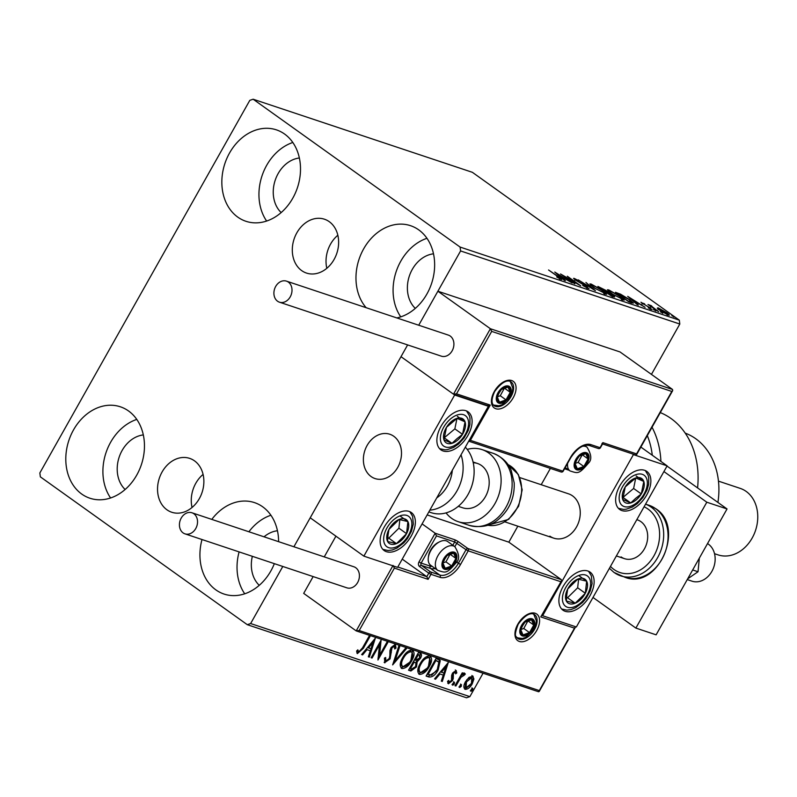 <?xml version="1.0" encoding="UTF-8"?>
<svg xmlns="http://www.w3.org/2000/svg" width="797" height="797" viewBox="0 0 797 797"><rect width="100%" height="100%" fill="white"/><g stroke="black" fill="none" stroke-linecap="round" stroke-linejoin="round"><path stroke-width="1.2" d="M329.261 221.676A28.383 22.525 -71.6 0 0 324.449 219.215A28.383 22.525 -71.6 0 0 295.328 235.852A28.383 22.525 -71.6 0 0 301.684 270.611A28.383 22.525 -71.6 0 0 306.496 273.072A28.383 22.525 -71.6 0 0 335.607 256.435A28.383 22.525 -71.6 0 0 329.261 221.676M337.848 235.235A28.383 22.525 -71.6 0 0 326.82 268.3M194.498 460.845A28.383 22.525 -71.6 0 0 189.686 458.385A28.383 22.525 -71.6 0 0 160.566 475.022A28.383 22.525 -71.6 0 0 166.922 509.781A28.383 22.525 -71.6 0 0 171.724 512.242A28.383 22.525 -71.6 0 0 200.844 495.604A28.383 22.525 -71.6 0 0 194.498 460.845M203.086 474.404A28.383 22.525 -71.6 0 0 192.057 507.47M274.347 563.648A48.189 38.226 108.4 0 1 224.017 594.044A48.189 38.226 108.4 0 1 215.857 589.87A48.189 38.226 108.4 0 1 202 539.529M211.793 519.395A48.189 38.226 108.4 0 1 254.502 502.618A48.189 38.226 108.4 0 1 262.671 506.792A48.189 38.226 108.4 0 1 278.601 541.671M244.719 593.795A48.189 38.226 108.4 0 1 239.1 551.903M248.893 531.768A48.189 38.226 108.4 0 1 270.91 515.241M237.765 217.113A48.189 38.226 108.4 0 1 226.986 158.105A48.189 38.226 108.4 0 1 276.41 129.861A48.189 38.226 108.4 0 1 284.579 134.035A48.189 38.226 108.4 0 1 295.358 193.043A48.189 38.226 108.4 0 1 245.934 221.287A48.189 38.226 108.4 0 1 237.765 217.113M266.626 221.038A48.189 38.226 108.4 0 1 292.818 142.484M366.142 307.692A48.189 38.226 108.4 0 1 363.203 249.68A48.189 38.226 108.4 0 1 410.545 225.69A48.189 38.226 108.4 0 1 418.714 229.855A48.189 38.226 108.4 0 1 432.901 278.92A48.189 38.226 108.4 0 1 396.846 317.933M400.761 316.857A48.189 38.226 108.4 0 1 426.953 238.303M81.722 494.05A48.189 38.226 108.4 0 1 70.943 435.042A48.189 38.226 108.4 0 1 120.367 406.799A48.189 38.226 108.4 0 1 128.536 410.963A48.189 38.226 108.4 0 1 139.316 469.971A48.189 38.226 108.4 0 1 89.882 498.215A48.189 38.226 108.4 0 1 81.722 494.05M110.584 497.966A48.189 38.226 108.4 0 1 136.775 419.411M125.129 489.488A30.665 24.328 108.4 0 1 119.151 457.179A30.665 24.328 108.4 0 1 143.321 434.923M415.307 308.379A30.665 24.328 108.4 0 1 409.329 276.071A30.665 24.328 108.4 0 1 433.498 253.815M281.172 212.56A30.665 24.328 108.4 0 1 275.194 180.252A30.665 24.328 108.4 0 1 299.363 157.995M259.264 585.317A30.665 24.328 108.4 0 1 252.34 556.316M264.036 536.819A30.665 24.328 108.4 0 1 277.456 530.752M651.438 374.401L679.811 324.04L460.586 250.945L460.088 247.06L679.313 320.155L472.372 172.311L253.137 99.217L249.8 100.362L39.85 472.96L40.348 476.845L247.299 624.689L250.637 623.543L282.796 566.468M472.671 676.025L473.926 678.964L472.222 683.836C470.19 687.492 467.839 689.335 465.159 689.355C463.346 687.841 463.485 685.261 465.568 681.614L469.025 677.34L473.129 676.254M470.19 685.241L464.671 689.106M454.997 685.699L462.25 672.817L463.157 673.126L462.091 675.019L464.87 673.425L465.309 674.093L464.103 675.318L460.975 677.301L455.904 685.998L454.997 685.699M464.87 673.425L465.309 674.093L464.541 673.545L463.446 674.67M464.103 675.318L462.738 674.401M456.083 670.496L456.811 672.917L455.655 673.844L455.256 672.1L453.403 673.535L453.254 678.596L452.427 680.688L448.412 683.776L447.525 681.405L448.721 680.389L449.199 682.152L451.481 680.459L451.63 675.378L452.457 673.296L456.312 670.606M454.708 671.712L455.386 672.17L454.489 671.552L452.636 672.987L453.403 673.535M447.974 681.017L449.199 682.152M428.836 676.972L426.086 676.065L436.019 658.442L440.263 660.603L438.191 669.898C435.461 675.029 432.343 677.38 428.836 676.972L426.226 675.816M420.129 653.141C421.852 653.879 421.942 655.632 420.388 658.412L417.17 661.799L416.502 666.92L410.893 670.994L408.532 670.207L418.465 652.584L420.846 653.48M392.642 664.907L398.789 646.028L399.775 646.357L395.113 660.683L405.524 648.27L406.51 648.599L392.642 664.907M372.06 658.043L371.153 657.744L381.086 640.121L379.581 655.234L386.983 642.093L387.89 642.392L377.957 660.016L379.452 644.932L372.06 658.043L371.292 657.495L378.685 644.384L379.452 644.932M357.106 653.371L356.608 651.019L357.833 649.814L358.7 651.986L362.515 647.861L369.121 636.136L370.037 636.434L363.332 648.34L357.365 653.63M357.275 650.362L358.7 651.986M250.637 623.543L469.871 696.638L483.052 673.236M293.894 546.772L407.626 344.922L310.212 517.801L363.87 556.137L397.593 567.374L488.382 406.251L487.375 405.534M602.562 443.939L635.906 455.057L671.811 391.457L491.699 331.403L490.384 328.733L437.882 291.224L418.724 325.226L460.586 250.945M375.327 638.208L369.34 657.136L368.344 656.808L370.316 650.75L366.999 649.655L362.605 654.895L361.619 654.566L375.327 638.208M384.293 662.427L384.901 662.865L384.413 658.133L385.658 657.485L385.858 661.032L389.185 658.601L389.863 656.768L389.932 650.601L390.978 647.772L395.402 644.355L395.999 648.1L394.684 648.947L394.376 646.158L391.925 648.001L390.082 658.93L384.562 662.696M384.642 658.013L384.881 660.374L385.858 661.032M393.927 645.839L394.565 646.257L393.608 645.61L391.158 647.453L391.925 648.001M412.308 649.993C414.819 652.125 414.609 655.722 411.69 660.783C408.911 665.834 405.663 668.424 401.937 668.544C399.486 666.412 399.686 662.845 402.555 657.844C405.324 652.793 408.572 650.173 412.308 649.993L412.966 650.322M409.598 662.347L401.17 667.996L401.937 668.544L401.319 668.235M429.862 655.851C432.373 657.973 432.163 661.57 429.244 666.641C426.465 671.692 423.217 674.272 419.491 674.401C417.04 672.269 417.249 668.693 420.119 663.692C422.878 658.641 426.126 656.031 429.862 655.851L430.519 656.18M427.152 668.205L418.724 673.854L419.491 674.401L418.873 674.093M448.283 662.526L442.285 681.465L441.299 681.126L443.262 675.079L439.954 673.973L435.551 679.213L434.564 678.885L448.283 662.526M454.41 682.282L454.33 684.005L452.746 685.221L452.826 683.497L454.519 682.342M461.363 684.603L461.294 686.327L459.71 687.542L459.779 685.818L461.483 684.663M472.721 688.389L472.651 690.112L471.067 691.328L471.137 689.604L472.83 688.449M657.266 308.16L658.093 307.821L666.521 312.573C669.331 314.566 669.898 315.393 668.245 315.064L659.866 310.352L657.266 308.16L658.093 307.821L657.664 308.588M669.281 315.184L668.245 315.064M651.348 306.028L658.691 311.816L647.981 304.504L651.318 305.689L651.926 306.287L651.079 306.008L650.511 307.014M650.193 306.088L650.083 305.59M641.276 302.701L644.653 303.866L642.771 303.169L643.219 303.816L650.581 308.1L651.498 309.485L648.3 307.911L650.193 308.588L649.724 307.831L640.957 302.222M642.771 303.169L643.079 304.046M652.095 309.545L651.498 309.485M650.043 308.847L649.724 307.831M631.613 302.79L628.873 301.874L615.453 292.29L620.534 294.173L629.6 299.622L633.396 303.089L631.613 302.79M611.319 296.016L597.899 286.432L605.61 290.277L612.654 295.01C614.856 296.594 615.194 297.191 613.68 296.803L611.319 296.016M614.666 296.922L613.68 296.803M595.429 290.716L578.223 279.877L592.261 288.434L585.944 282.447L595.429 290.716M574.846 283.862L560.52 273.969L576.43 283.084L567.334 276.24L580.744 285.824L564.864 276.728L574.846 283.862M559.514 278.721L557.492 276.36L548.565 269.984L558.528 276.758C561.327 278.621 562.174 279.498 561.068 279.398L556.724 276.967L560.032 278.442L559.464 279.448M561.795 279.488L561.068 279.398M460.088 247.06L253.137 99.217M554.772 272.056L572.116 282.945L565.621 279.139L562.303 278.043L565.392 280.703L564.396 280.375L554.772 272.056M586.672 287.767L586.213 286.392L575.265 279.946L574.238 278.412L578.791 280.803L575.603 279.398L576.111 280.215L587.14 286.711L588.286 288.474L582.697 285.495L587.379 287.508L586.811 288.514M573.581 278.352L574.238 278.412L573.96 278.92M575.603 279.398L575.982 280.444M589.043 288.544L588.286 288.474M593.775 287.637L589.85 283.941L591.145 284.051L602.791 290.616L606.656 294.292L593.775 287.637M611.329 293.485L607.404 289.789L608.699 289.909L620.345 296.474L624.22 300.14L611.329 293.485M627.717 296.374L645.062 307.273L638.566 303.468L635.249 302.362L638.337 305.032L637.351 304.693L627.717 296.374M653.958 309.874L655.473 310.382L653.49 309.505M655.293 310.691L655.831 310.93M660.922 312.195L662.437 312.703L660.454 311.826M662.257 313.012L662.795 313.251M672.269 315.981L673.784 316.489L671.811 315.612M673.604 316.798L674.142 317.037M469.871 696.638L466.534 697.783L247.299 624.689M679.313 320.155L679.811 324.04M563.858 278.033L558.079 274.387L561.317 277.187L563.858 278.033L563.609 278.472M590.547 285.047L591.145 284.051M590.577 285.057L591.324 285.336M604.793 293.615L605.391 294.173M603.708 293.505L603.907 293.157C605.71 293.495 605.033 292.549 601.874 290.317L592.56 285.047L591.533 284.967L590.966 285.974M594.542 288.175L605.003 293.256L604.435 294.262M592.56 285.047C590.836 284.758 591.543 285.715 594.672 287.936M601.127 288.036L604.485 290.795L605.969 291.154L601.127 288.036M606.318 291.931L610.851 295.338L612.993 295.906L606.318 291.931M608.888 291.184L608.131 290.915L608.699 289.909M622.357 299.473L622.955 300.031M621.271 299.363L621.471 299.014C623.264 299.343 622.587 298.397 619.428 296.165L610.113 290.905L609.087 290.825L608.519 291.832M612.096 294.033L622.557 299.104L621.989 300.11M610.113 290.905C608.39 290.606 609.097 291.572 612.226 293.784M631.403 302.432L631.921 302.89M617.605 293.824L628.405 301.196L631.642 302.013L631.075 303.019M631.154 302.631L631.463 302.083L628.684 299.323L617.745 293.575M636.803 302.352L631.025 298.716L634.263 301.505L636.803 302.352L636.554 302.8M666.87 314.506L665.625 312.275L659.298 308.678L658.053 309.615M660.643 310.9L667.756 314.267L667.189 315.283M659.298 308.678L660.783 310.661M369.131 636.136L361.838 649.047M361.649 649.366L357.036 653.271M374.062 639.722L368.573 656.589L369.34 657.136M366.999 649.655L370.316 650.75M366.231 649.107L361.838 654.347L362.605 654.895M373.006 642.482L372.239 641.934L367.636 647.423L370.944 648.818L373.006 642.482L368.403 647.971M380.299 641.515L378.814 654.686L379.581 655.234M386.983 642.093L377.967 658.103M384.881 660.374L385.519 660.803M394.635 643.807L395.232 647.553L395.999 648.1M391.158 647.453L390.42 649.914L391.188 650.452M390.42 649.914L390.56 652.036L391.327 652.584M390.56 652.036L389.315 658.382L390.082 658.93M384.134 662.317L389.195 658.581M398.928 646.068L394.346 660.135L395.113 660.683M405.553 648.28L393.3 662.895M412.557 650.093L410.923 660.235L411.69 660.783M410.923 660.235L410.784 660.474C413.095 656.459 413.284 653.57 411.332 651.816C408.313 651.966 405.693 654.078 403.471 658.133C401.17 662.128 400.981 664.997 402.923 666.73C405.932 666.641 408.552 664.559 410.784 660.474M402.754 657.495L402.704 657.585C400.403 661.58 400.224 664.449 402.156 666.182M402.923 666.73L402.096 666.153M411.362 651.826L410.565 651.269L404.059 655.483M402.704 657.585L403.471 658.133M420.427 653.251L419.62 657.864L420.388 658.412M419.62 657.864L419.292 655.004L418.355 654.696L415.167 660.344L419.461 658.143M418.624 659.368L416.403 661.251L417.17 661.799M416.403 661.251L415.735 666.372L416.502 666.92M415.217 667.219L410.126 670.446L410.893 670.994M410.126 670.446L408.672 669.958M410.465 668.703L409.698 668.155L413.384 661.6L415.934 662.994L414.151 662.148L410.465 668.703L411.501 669.052L415.586 666.621L415.934 662.994M419.222 654.955L417.588 654.148L414.4 659.796L415.167 660.344M417.588 654.148L418.355 654.696M413.384 661.6L414.151 662.148M430.111 655.951L428.477 666.093L429.244 666.641M428.477 666.093L428.338 666.322C430.649 662.317 430.838 659.428 428.886 657.664C425.867 657.824 423.247 659.926 421.025 663.991C418.724 667.986 418.545 670.845 420.477 672.578C423.486 672.499 426.106 670.416 428.338 666.332M420.318 663.343L420.258 663.443C417.957 667.438 417.777 670.297 419.71 672.03M420.477 672.578L419.65 672.01M428.916 657.684L428.119 657.117L421.613 661.331M420.258 663.443L421.025 663.991M439.127 659.597L440.263 660.603M439.496 660.055L437.423 669.35L438.191 669.898M437.423 669.35L437.125 669.869M436.138 671.423L428.069 676.424M438.071 661.56L435.142 659.996L427.252 674.013L431.675 675.238L437.284 669.59L438.838 662.108L437.872 661.321M435.142 659.996L435.909 660.544L428.019 674.561M438.838 662.108L435.909 660.544M447.007 664.04L441.518 680.917L442.285 681.465M439.954 673.973L443.262 675.079M439.187 673.425L434.783 678.665L435.551 679.213M445.961 666.8L445.194 666.252L440.592 671.751L443.899 673.136L445.961 666.8L441.359 672.289M455.316 669.948L456.811 672.917M452.636 672.987L452.188 674.232L452.955 674.78M452.188 674.232L452.487 678.048L453.254 678.596M452.487 678.048L451.66 680.14L452.427 680.688M451.072 681.076L447.775 683.258M448.273 681.525L448.91 681.953M453.642 681.734L453.573 683.457L454.33 684.005M453.573 683.457L451.989 684.673M462.26 672.817L461.324 674.471L462.091 675.019M464.103 672.877L464.541 673.545M461.891 674.87L460.208 676.753L460.975 677.301M460.208 676.753L455.137 685.45L455.904 685.998M460.596 684.055L460.527 685.779L461.294 686.327M460.527 685.779L458.942 686.994M471.904 675.477L473.926 678.964M473.159 678.416L471.455 683.288L472.222 683.836M471.455 683.288L471.784 677.609L466.464 681.933L466.056 687.771L471.316 683.547M466.464 681.933L465.707 681.385L465.289 687.223M471.555 677.45L471.017 677.061L466.773 679.751M471.954 687.841L471.884 689.564L472.651 690.112M471.884 689.564L470.3 690.78M549.85 536.152A23.362 18.54 -71.6 0 0 553.805 538.174A23.362 18.54 -71.6 0 0 577.765 524.476A23.362 18.54 -71.6 0 0 572.545 495.864A23.362 18.54 -71.6 0 0 568.58 493.841L519.823 477.592M565.163 611.289A23.362 13.818 -54.5 0 1 562.931 610.153A23.362 13.818 -54.5 0 1 564.097 584.859A23.362 13.818 -54.5 0 1 587.867 571.011A23.362 13.818 -54.5 0 1 590.099 572.136A23.362 13.818 -54.5 0 1 588.933 597.441A23.362 13.818 -54.5 0 1 565.163 611.289M644.604 470.3A23.362 13.818 125.5 0 0 620.843 484.158A23.362 13.818 125.5 0 0 619.677 509.452A23.362 13.818 125.5 0 0 621.909 510.588A23.362 13.818 125.5 0 0 645.67 496.73A23.362 13.818 125.5 0 0 646.835 471.435A23.362 13.818 125.5 0 0 644.604 470.3M633.416 454.609L667.139 465.856L576.351 626.98L542.627 615.732L633.416 454.609L632.4 453.892M393.07 565.432L394.385 568.102L359.198 630.537L539.31 690.591L574.488 628.156L540.764 616.908L561.506 580.794L561.337 579.668L508.835 542.159L517.841 526.179M541.203 484.715L550.388 468.407M667.139 465.856L640.858 447.077M542.627 615.732L542.05 615.324M371.083 476.546A23.362 18.54 108.4 0 1 365.863 447.944A23.362 18.54 108.4 0 1 389.823 434.245A23.362 18.54 108.4 0 1 393.788 436.268A23.362 18.54 108.4 0 1 399.008 464.87A23.362 18.54 108.4 0 1 375.048 478.569A23.362 18.54 108.4 0 1 371.083 476.546M465.846 410.704A23.362 13.818 -54.5 0 1 468.078 411.83A23.362 13.818 -54.5 0 1 466.912 437.135A23.362 13.818 -54.5 0 1 443.152 450.982A23.362 13.818 -54.5 0 1 440.92 449.857A23.362 13.818 -54.5 0 1 442.076 424.552A23.362 13.818 -54.5 0 1 465.846 410.704M386.406 551.683A23.362 13.818 125.5 0 0 410.166 537.836A23.362 13.818 125.5 0 0 411.332 512.531A23.362 13.818 125.5 0 0 409.1 511.405A23.362 13.818 125.5 0 0 385.34 525.253A23.362 13.818 125.5 0 0 384.174 550.558A23.362 13.818 125.5 0 0 386.406 551.683M363.87 556.137L454.659 395.013L488.382 406.251M454.659 395.013L401.001 356.677L453.503 394.186L490.384 328.733L672.519 389.454L620.016 351.945L437.882 291.224M687.243 579.588L692.005 581.172A20.443 16.219 -71.6 0 0 713.375 568.231A20.443 16.219 -71.6 0 0 707.527 543.584M399.466 463.774A23.362 18.54 -71.6 0 0 389.823 434.245A23.362 18.54 -71.6 0 0 365.405 449.04A23.362 18.54 -71.6 0 0 375.048 478.569A23.362 18.54 -71.6 0 0 399.466 463.774M671.811 391.457L672.698 390.59L672.519 389.454M635.637 454.918L636.624 453.892L602.901 442.644L601.914 443.67M491.699 331.403L456.522 393.838L453.503 394.186L487.565 405.593L490.245 405.085L470.389 440.333L468.865 440.9M397.803 567.006L426.803 576.679L402.246 559.135M359.198 630.537L356.189 630.885L303.687 593.386L313.151 576.59M335.926 536.172L324.249 556.894M560.62 581.661L468.208 550.847L460.546 564.445A19.277 11.397 -54.5 0 1 440.054 577.347L430.948 574.308L428.109 579.349L426.803 576.679L428.786 573.153L419.591 566.587A3.507 2.78 -71.6 0 1 418.993 561.915L435.162 533.223L422.101 523.888M508.835 542.159L427.152 514.922M538.324 691.617L539.31 690.591L538.593 691.756L356.189 630.885L392.861 565.8M574.488 628.156L575.534 626.701M540.764 616.908L561.506 580.794M456.561 561.985L458.385 563.29L466.046 549.691L468.208 550.847A1.753 1.395 -71.6 0 0 467.909 548.515L458.713 541.95A3.507 0.508 29.4 0 0 454.39 539.629L435.162 533.223L436.477 535.893L421.155 563.081L430.26 566.119A15.771 9.325 125.5 0 0 432.303 566.448M444.357 559.046A8.757 5.181 125.5 0 0 442.913 563.051A8.757 5.181 125.5 0 0 445.164 568.281A8.757 5.181 125.5 0 0 451.67 565.97A8.757 5.181 125.5 0 0 455.924 558.418A8.757 5.181 125.5 0 0 453.672 553.178A8.757 5.181 125.5 0 0 447.167 555.499A8.757 5.181 125.5 0 0 444.357 559.046M444.776 559.086L442.913 563.051L445.164 568.281L451.67 565.97L455.924 558.418L453.672 553.178L447.167 555.499L444.776 559.086M428.298 557.85L428.487 556.316A12.613 7.462 -54.5 0 1 430.639 550.089A12.613 7.462 -54.5 0 1 438.45 542.358L439.844 541.691A14.605 8.637 125.5 0 0 430.788 550.637A14.605 8.637 125.5 0 0 428.298 557.85A14.605 8.637 125.5 0 0 430.739 565.332L437.862 570.423A14.605 8.637 -54.5 0 1 437.922 555.728A14.605 8.637 -54.5 0 1 454.838 546.662L447.715 541.571A14.605 8.637 125.5 0 0 439.844 541.691M442.963 562.921L445.921 561.865L450.116 554.174M445.921 561.865L451.67 565.97M450.175 554.313L455.924 558.418M576.53 459.57A8.757 5.181 125.5 0 0 575.085 463.575A8.757 5.181 125.5 0 0 577.337 468.805A8.757 5.181 125.5 0 0 583.842 466.494A8.757 5.181 125.5 0 0 588.106 458.942A8.757 5.181 125.5 0 0 585.845 453.702A8.757 5.181 125.5 0 0 579.339 456.023A8.757 5.181 125.5 0 0 576.53 459.57M576.958 459.61L575.085 463.575L577.337 468.805L583.842 466.494L588.106 458.942L585.845 453.702L579.339 456.023L576.958 459.61M575.135 463.436L578.094 462.39L582.298 454.698M578.094 462.39L583.842 466.494M582.358 454.838L588.106 458.942M498.693 392.941A8.757 5.181 125.5 0 0 497.238 396.946A8.757 5.181 125.5 0 0 499.49 402.186A8.757 5.181 125.5 0 0 506.005 399.865A8.757 5.181 125.5 0 0 510.259 392.313A8.757 5.181 125.5 0 0 508.008 387.073A8.757 5.181 125.5 0 0 501.492 389.394A8.757 5.181 125.5 0 0 498.693 392.941M499.111 392.991L497.238 396.946L499.49 402.186L506.005 399.865L510.259 392.313L508.008 387.073L501.492 389.394L499.111 392.991M497.288 396.816L500.257 395.76L504.451 388.069M500.257 395.76L506.005 399.865M504.511 388.209L510.259 392.313M522.204 625.675A8.757 5.181 125.5 0 0 520.75 629.67A8.757 5.181 125.5 0 0 523.011 634.91A8.757 5.181 125.5 0 0 529.517 632.599A8.757 5.181 125.5 0 0 533.771 625.047A8.757 5.181 125.5 0 0 531.519 619.807A8.757 5.181 125.5 0 0 525.014 622.118A8.757 5.181 125.5 0 0 522.204 625.675M522.623 625.715L520.75 629.67L523.011 634.91L529.517 632.599L533.771 625.047L531.519 619.807L525.014 622.118L522.623 625.715M520.81 629.54L523.768 628.494L527.963 620.793M523.768 628.494L529.517 632.599M528.022 620.933L533.771 625.047M636.434 499.679A14.605 8.637 125.5 0 0 641.286 493.941A14.605 8.637 125.5 0 0 643.807 481.448A14.605 8.637 125.5 0 0 635.777 477.941A14.605 8.637 125.5 0 0 625.227 486.947A14.605 8.637 125.5 0 0 622.706 499.44A14.605 8.637 125.5 0 0 630.736 502.947A14.605 8.637 125.5 0 0 636.434 499.679M635.757 498.264L641.286 493.941L643.807 481.448L635.777 477.941L625.227 486.947L622.706 499.44L630.736 502.947L635.757 498.264M622.965 497.428L633.625 488.471L635.737 477.971M636.145 475.968L643.807 481.448M623.075 497.467L630.736 502.947M633.625 488.471L641.286 493.941M457.677 440.083A14.605 8.637 125.5 0 0 462.529 434.345A14.605 8.637 125.5 0 0 465.05 421.842A14.605 8.637 125.5 0 0 457.02 418.345A14.605 8.637 125.5 0 0 446.469 427.341A14.605 8.637 125.5 0 0 443.949 439.844A14.605 8.637 125.5 0 0 451.979 443.341A14.605 8.637 125.5 0 0 457.677 440.083M456.99 438.659L462.529 434.345L465.05 421.842L457.02 418.345L446.469 427.341L443.949 439.844L451.979 443.341L456.99 438.659M444.208 437.822L454.858 428.866L456.98 418.375M457.378 416.363L465.05 421.842M444.308 437.872L451.979 443.341M454.858 428.866L462.529 434.345M386.814 536.072A14.605 8.637 125.5 0 0 387.621 541.512A14.605 8.637 125.5 0 0 396.428 543.624A14.605 8.637 125.5 0 0 406.56 533.661A14.605 8.637 125.5 0 0 407.895 521.587A14.605 8.637 125.5 0 0 399.078 519.465A14.605 8.637 125.5 0 0 388.946 529.427A14.605 8.637 125.5 0 0 386.814 536.072M388.019 535.285L387.621 541.512L396.428 543.624L406.56 533.661L407.895 521.587L399.078 519.465L388.946 529.427L388.019 535.285M387.79 537.915L388.767 538.144L398.898 528.182L399.845 519.614M388.767 538.144L396.428 543.624M398.898 528.182L406.56 533.661M400.224 516.107L407.895 521.587M565.571 595.678A14.605 8.637 125.5 0 0 566.378 601.107A14.605 8.637 125.5 0 0 575.185 603.219A14.605 8.637 125.5 0 0 585.327 593.257A14.605 8.637 125.5 0 0 586.652 581.182A14.605 8.637 125.5 0 0 577.835 579.07A14.605 8.637 125.5 0 0 567.703 589.033A14.605 8.637 125.5 0 0 565.571 595.678M566.787 594.891L566.378 601.107L575.185 603.219L585.327 593.257L586.652 581.182L577.835 579.07L567.703 589.033L566.787 594.891M566.547 597.511L567.524 597.75L577.656 587.788L578.602 579.21M567.524 597.75L575.185 603.219M577.656 587.788L585.327 593.257M578.981 575.713L586.652 581.182M436.736 497.906A32.119 25.484 -71.6 0 0 452.337 470.23M428.856 511.903L431.137 512.66A37.967 30.117 -71.6 0 0 468.766 493.134A37.967 30.117 -71.6 0 0 465.328 447.177M473.219 462.728A23.362 18.54 108.4 0 1 477.513 463.485A23.362 18.54 108.4 0 1 489.179 481.338A23.362 18.54 108.4 0 1 479.226 504.083A23.362 18.54 108.4 0 1 462.738 507.809L458.275 506.324M467.221 449.398A37.967 30.117 108.4 0 1 482.135 449.628A37.967 30.117 108.4 0 1 501.084 478.648A37.967 30.117 108.4 0 1 484.915 515.599A37.967 30.117 108.4 0 1 458.116 521.656A37.967 30.117 108.4 0 1 446.051 512.899M277.565 301.226A11.098 8.807 -71.6 0 0 279.448 302.183A11.098 8.807 -71.6 0 0 290.825 295.677A11.098 8.807 -71.6 0 0 288.345 282.088A11.098 8.807 -71.6 0 0 286.462 281.132A11.098 8.807 -71.6 0 0 275.085 287.637A11.098 8.807 -71.6 0 0 277.565 301.226M279.448 302.183L441.339 356.159A11.098 8.807 -71.6 0 0 452.726 349.654A11.098 8.807 -71.6 0 0 450.245 336.065A11.098 8.807 -71.6 0 0 448.362 335.109L286.462 281.132M195.763 528.521A11.098 8.807 -71.6 0 0 191.987 512.79A11.098 8.807 -71.6 0 0 181.198 518.12A11.098 8.807 -71.6 0 0 184.964 533.851A11.098 8.807 -71.6 0 0 195.763 528.521M184.964 533.851L346.864 587.827A11.098 8.807 -71.6 0 0 357.654 582.497A11.098 8.807 -71.6 0 0 353.878 566.777L191.987 512.79M699.318 558.159L698.033 571.748L692.673 569.965M698.033 571.748L687.662 578.841M667.019 466.076L727.043 508.954L656.12 634.83L635.876 628.086L592.998 597.451M663.921 471.565L706.809 502.21L635.876 628.086M727.043 508.954L706.809 502.21M636.823 519.674L637.48 519.893A20.443 16.219 108.4 0 1 640.937 521.666A20.443 16.219 108.4 0 1 645.51 546.692A20.443 16.219 108.4 0 1 624.549 558.677A20.443 16.219 108.4 0 1 621.082 556.914M717.918 502.439A70.086 55.611 -71.6 0 0 695.741 438.729A70.086 55.611 -71.6 0 0 685.231 433.14M714.53 553.706L718.077 554.881A35.048 27.805 -71.6 0 0 754.022 534.339A35.048 27.805 -71.6 0 0 746.181 491.43A35.048 27.805 -71.6 0 0 740.244 488.392L718.466 481.139M697.574 487.903A81.772 64.876 -71.6 0 0 660.295 412.597M652.036 427.242A81.772 64.876 108.4 0 1 660.912 461.403M652.285 455.236A75.924 60.243 -71.6 0 0 647.313 435.62M362.565 647.792L363.332 648.34M413.842 661.759L414.609 662.307M435.74 660.195L436.507 660.743M452.347 675.866L453.114 676.414M457.578 681.126L458.345 681.674M494.309 391.486A16.358 9.674 -54.5 0 1 511.694 380.528A16.358 9.674 -54.5 0 1 513.188 397.783A16.358 9.674 -54.5 0 1 495.804 408.731A16.358 9.674 -54.5 0 1 494.309 391.486M511.026 396.617A14.605 8.637 125.5 0 0 511.086 381.932C510.15 381.096 504.74 377.808 494.678 391.516C491.35 398.849 491.161 403.571 494.11 405.693A14.605 8.637 125.5 0 0 511.026 396.617M470.389 440.333L562.802 471.137L570.463 457.548A19.277 11.397 -54.5 0 1 590.956 444.636L600.061 447.675L602.901 442.644M456.522 393.838L490.245 405.085M600.44 447.715L600.061 447.675A1.753 1.395 -71.6 0 1 598.358 448.522A1.753 1.753 0 0 0 600.44 447.715L602.771 443.58M598.059 448.362A1.753 1.395 -71.6 0 0 598.358 448.522L589.252 445.483A1.753 1.395 -71.6 0 0 590.956 444.636M588.953 445.334A1.753 1.395 -71.6 0 0 589.252 445.483C583.334 444.208 577.197 448.243 570.841 457.588L570.463 457.548M468.706 441.179L561.098 471.983A1.753 1.753 0 0 0 563.18 471.176L562.802 471.137A1.753 1.395 108.4 0 1 560.799 471.834M536.71 630.507A16.358 9.674 -54.5 0 1 519.315 641.455A16.358 9.674 -54.5 0 1 517.821 624.21A16.358 9.674 -54.5 0 1 535.205 613.262A16.358 9.674 -54.5 0 1 536.71 630.507M517.622 638.417A14.605 8.637 125.5 0 0 534.548 629.351A14.605 8.637 125.5 0 0 534.598 614.656C533.661 613.829 528.262 610.532 518.199 624.25C512.66 638.556 516.984 635.936 517.622 638.417M452.845 545.238L454.688 541.96L466.046 549.691A1.753 1.036 -54.5 0 1 467.909 548.515L561.337 579.668M428.109 579.349L394.385 568.102M458.713 541.95A1.753 1.036 125.5 0 0 456.85 543.116L454.848 546.672M435.242 568.55A17.524 10.361 -54.5 0 1 430.559 568.45L439.755 575.016A17.524 10.361 125.5 0 0 458.385 563.29L460.546 564.445M430.26 566.119A1.753 1.395 -71.6 0 0 430.559 568.45L421.454 565.412L430.649 571.977L439.755 575.016A1.753 1.395 108.4 0 1 440.054 577.347M454.39 539.629A1.753 1.395 108.4 0 1 454.688 541.96L436.477 535.893M428.786 573.153L430.948 574.308A1.753 1.395 108.4 0 0 430.649 571.977A1.753 1.036 125.5 0 0 428.786 573.153M419.591 566.587A1.753 1.036 -54.5 0 1 421.454 565.412A1.753 1.395 108.4 0 1 421.155 563.081L418.993 561.915M443.68 558.817A9.933 5.868 125.5 0 0 444.596 569.297A9.933 5.868 125.5 0 0 455.147 562.642A9.933 5.868 125.5 0 0 454.24 552.172A9.933 5.868 125.5 0 0 443.68 558.817M575.862 459.341A9.933 5.868 125.5 0 0 576.769 469.812A9.933 5.868 125.5 0 0 587.329 463.167A9.933 5.868 125.5 0 0 586.413 452.696A9.933 5.868 125.5 0 0 575.862 459.341M565.242 467.52L570.034 470.947A14.605 8.637 -54.5 0 1 567.623 463.286M582.577 446.24A14.605 8.637 -54.5 0 1 587.01 447.187L584.659 445.503M498.015 392.722A9.933 5.868 125.5 0 0 498.922 403.192A9.933 5.868 125.5 0 0 509.482 396.537A9.933 5.868 125.5 0 0 508.576 386.067A9.933 5.868 125.5 0 0 498.015 392.722M521.527 625.446A9.933 5.868 125.5 0 0 522.443 635.916A9.933 5.868 125.5 0 0 532.994 629.271A9.933 5.868 125.5 0 0 532.087 618.801A9.933 5.868 125.5 0 0 521.527 625.446M637.331 502.269A18.69 11.048 125.5 0 0 646.756 478.927A18.69 11.048 125.5 0 0 629.192 478.618A18.69 11.048 125.5 0 0 619.757 501.961A18.69 11.048 125.5 0 0 637.331 502.269M458.564 442.664A18.69 11.048 125.5 0 0 467.998 419.322A18.69 11.048 125.5 0 0 450.425 419.013A18.69 11.048 125.5 0 0 440.99 442.365A18.69 11.048 125.5 0 0 458.564 442.664M383.755 537.347A18.69 11.048 125.5 0 0 396.059 547.001A18.69 11.048 125.5 0 0 411.76 525.741A18.69 11.048 125.5 0 0 399.456 516.087A18.69 11.048 125.5 0 0 383.755 537.347M562.513 596.943A18.69 11.048 125.5 0 0 574.816 606.607A18.69 11.048 125.5 0 0 590.517 585.347A18.69 11.048 125.5 0 0 578.214 575.693A18.69 11.048 125.5 0 0 562.513 596.943M461.025 454.818A37.967 30.117 108.4 0 1 429.842 510.15M495.933 519.275A37.967 30.117 -71.6 0 0 512.102 482.324A37.967 30.117 -71.6 0 0 493.154 453.304C506.424 458.644 510.259 467.988 511.196 470.36L514.195 482.912C514.723 497.577 509.582 509.642 498.753 519.126C490.982 526.04 481.109 528.112 469.144 525.333A37.967 30.117 -71.6 0 0 495.933 519.275M507.978 464.571L518.339 474.494L522.184 489.816L518.618 506.284L508.635 519.395L487.754 525.223A32.119 25.484 -71.6 0 0 507.938 519.425A32.119 25.484 -71.6 0 0 521.646 489.747A32.119 25.484 -71.6 0 0 507.988 464.581M649.087 505.298L655.801 508.725C685.799 527.455 657.814 590.487 625.077 577.327A37.967 30.117 -71.6 0 0 664.021 555.071A37.967 30.117 -71.6 0 0 655.523 508.586A37.967 30.117 -71.6 0 0 649.087 505.298L645.58 504.122M610.472 566.428A35.048 27.805 -71.6 0 0 613.989 569.496A35.048 27.805 -71.6 0 0 654.008 555.718A35.048 27.805 -71.6 0 0 648.031 509.074A35.048 27.805 -71.6 0 0 644.066 506.802M645.57 504.142A37.967 30.117 108.4 0 1 651.139 507.121A37.967 30.117 108.4 0 1 659.637 553.606A37.967 30.117 108.4 0 1 620.694 575.862A37.967 30.117 108.4 0 1 614.258 572.575M575.205 279.348L574.637 280.355M605.969 291.154L605.401 292.16M612.993 295.906L612.425 296.912M642.512 303.139L641.944 304.145M650.531 308.618L649.963 309.625M358.53 651.896L357.763 651.348M463.904 674.999L463.137 674.451M465.717 687.612L464.96 687.064M473.059 461.991L477.513 463.485M505.039 521.915L553.805 538.174M624.549 558.677L616.38 555.957M672.698 390.59L636.494 454.828M585.685 445.284L585.307 445.961M569.078 470.26L564.545 468.756M563.18 471.176L570.841 457.588M575.374 627.289L539.18 691.527M437.862 570.423C445.672 572.744 446.38 574.238 456.153 562.752C459.809 559.384 459.371 554.025 454.838 546.662M570.034 470.947C577.855 473.269 578.552 474.763 588.335 463.276C591.982 459.909 591.543 454.549 587.01 447.187M493.393 405.035L498.872 405.753L502.23 404.677L510.488 396.647L512.292 392.303L512.84 388.089L510.229 381.464M516.904 637.759L522.384 638.477L525.741 637.401L534 629.371L535.813 625.037L536.361 620.813L533.741 614.188M618.372 508.297L623.682 509.432L626.173 509.223L632.32 507.061L637.291 503.634L642.91 497.497L647.025 490.035L648.668 484.217L648.728 477.682L648.13 475.251L645.321 470.579M439.615 448.691L444.925 449.837L447.416 449.628L453.563 447.456L458.534 444.029L464.153 437.892L468.267 430.43L469.901 424.612L469.971 418.076L469.363 415.645L466.554 410.973M382.869 549.392L388.149 550.538L392.373 549.95L396.926 548.107L403.83 542.837L407.496 538.473L411.471 531.26L413.334 524.067L412.617 516.336L409.817 511.674M561.626 608.998L566.916 610.143L571.13 609.556L575.683 607.703L582.597 602.442L586.263 598.079L590.228 590.856L592.091 583.663L591.374 575.942L588.575 571.28M493.154 453.304L482.135 449.628M469.144 525.333L458.116 521.656M609.416 568.311L613.979 572.435L625.077 577.327"/></g></svg>
